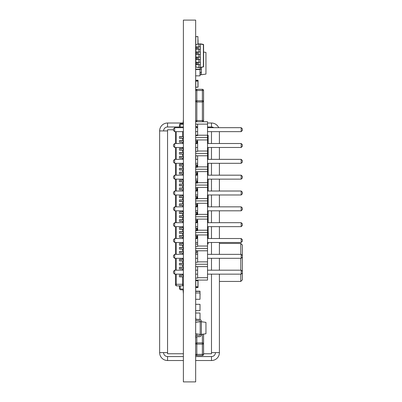 <?xml version="1.0" encoding="UTF-8"?>
<svg xmlns="http://www.w3.org/2000/svg" width="402" height="402" viewBox="0 0 402 402"><rect width="100%" height="100%" fill="white"/><g stroke="black" fill="none" stroke-linecap="round" stroke-linejoin="round"><path stroke-width="0.6" d="M183.387 381.9L195.658 381.9L195.658 20.1L183.387 20.1L183.387 381.9M240.783 274.144L240.783 281.435L242.366 279.852L242.366 245.019L240.783 243.436L240.783 254.35M240.783 258.31L240.783 270.184M219.407 274.144L219.407 352.609L211.492 352.609L211.492 353.765L203.573 353.765M219.407 131.64L219.407 143.514M219.407 147.474L219.407 159.348M219.407 163.307L219.407 175.182M219.407 179.141L219.407 191.015M219.407 194.975L219.407 206.849M219.407 210.809L219.407 222.683M219.407 226.643L219.407 238.517M219.407 242.476L219.407 254.35M219.407 258.31L219.407 270.184M218.708 127.68A7.914 7.914 0 0 0 211.492 123.017L207.532 123.017M213.743 127.68A3.96 3.96 0 0 0 211.492 126.977L207.532 126.977M197.633 126.977L196.648 126.977M211.492 126.977L211.492 123.017M195.658 360.524L211.492 360.524A7.914 7.914 0 0 0 219.407 352.609M215.447 352.609A3.96 3.96 0 0 1 211.492 356.564L195.658 356.564M211.492 356.564L211.492 360.524M197.633 182.694L195.658 182.694M196.628 182.694L196.628 180.714L197.633 180.714M195.658 180.714L196.628 180.714M196.709 182.694L196.709 180.714M197.025 182.694L197.025 180.714M197.417 182.694L197.417 180.714M208.266 238.517L208.266 232.396L208.186 238.517M195.658 252.953L196.628 252.953L196.689 250.853M195.658 243.929L195.673 242.476M195.673 238.517L195.673 238.11M195.673 236.13L195.673 235.019M195.673 230.597L195.673 230.195M195.673 228.215L195.673 226.643M195.673 222.683L195.673 222.276M195.673 220.296L195.673 219.185M195.673 214.763L195.673 214.361M195.673 212.382L195.673 210.809M195.673 206.849L195.673 206.442M195.673 204.462L195.673 203.352M195.673 198.93L195.673 198.528M195.673 196.548L195.673 194.975M195.673 191.015L195.673 190.608M195.673 188.628L195.673 187.518M195.673 183.096L195.673 182.694M195.673 180.714L195.673 179.141M195.673 175.182L195.673 174.775M195.673 172.795L195.673 171.684M195.673 167.262L195.673 166.86M195.673 164.88L195.673 163.307M195.673 143.514L195.673 143.107M195.673 141.127L195.673 140.017M195.673 135.595L195.673 135.308L197.633 134.961M195.673 243.929L197.633 244.28L195.673 243.929M195.658 135.308L197.633 134.956M195.658 187.518L197.633 187.518L197.633 198.538L195.658 198.528M196.628 198.528L196.628 196.548L197.633 196.548M195.658 196.548L196.628 196.548M196.709 198.528L196.709 196.548M197.025 198.528L197.025 196.548M197.417 198.528L197.417 196.548M197.633 206.442L195.658 206.442M196.628 206.442L196.628 204.462L197.633 204.462M195.658 204.462L196.628 204.462M196.709 206.442L196.709 204.462M197.025 206.442L197.025 204.462M197.417 206.442L197.417 204.462M196.668 127.68L196.628 126.283L195.658 126.283M195.658 203.352L197.633 203.352L197.633 214.372L195.658 214.361M196.628 214.361L196.628 212.382L197.633 212.382M195.658 212.382L196.628 212.382M196.709 214.361L196.709 212.382M197.025 214.361L197.025 212.382M197.417 214.361L197.417 212.382M197.633 190.608L195.658 190.608M196.628 190.608L196.628 188.628L197.633 188.628M195.658 188.628L196.628 188.628M196.709 190.608L196.709 188.628M197.025 190.608L197.025 188.628M197.417 190.608L197.417 188.628M195.658 280.078L207.532 280.078L207.532 135.203L208.151 135.308L208.151 143.514L208.166 135.308L207.532 135.193L207.532 121.741L195.658 121.741M208.166 243.929L208.166 242.476L208.166 243.929L207.532 244.039L208.151 243.929M208.166 238.517L208.166 226.643L208.151 238.517M208.166 222.683L208.166 210.809L208.151 222.683M208.166 206.849L208.166 194.975L208.151 206.849M208.166 191.015L208.166 179.141L208.151 191.015M208.166 175.182L208.166 163.307L208.151 175.182M208.166 159.348L208.166 147.474L208.151 159.348M195.658 219.185L197.633 219.185L197.633 230.205L195.658 230.195M196.628 230.195L196.628 228.215L197.633 228.215M195.658 228.215L196.628 228.215M196.709 230.195L196.709 228.215M197.025 230.195L197.025 228.215M197.417 230.195L197.417 228.215M197.633 166.86L195.658 166.86M196.628 166.86L196.628 164.88L197.633 164.88M195.658 164.88L196.628 164.88M196.709 166.86L196.709 164.88M197.025 166.86L197.025 164.88M197.417 166.86L197.417 164.88M197.633 222.276L195.658 222.276M196.628 222.276L196.628 220.296L197.633 220.296M195.658 220.296L196.628 220.296M196.709 222.276L196.709 220.296M197.025 222.276L197.025 220.296M197.417 222.276L197.417 220.296M197.633 143.107L195.658 143.107M196.628 143.107L196.628 141.127L197.633 141.127M195.658 141.127L196.628 141.127M196.709 143.107L196.709 141.127M197.025 143.107L197.025 141.127M197.417 143.107L197.417 141.127M197.633 238.11L195.658 238.11M196.628 238.11L196.628 236.13L197.633 236.13M195.658 236.13L196.628 236.13M196.709 238.11L196.709 236.13M197.025 238.11L197.025 236.13M197.417 238.11L197.417 236.13M197.633 174.775L195.658 174.775M196.628 174.775L196.628 172.795L197.633 172.795M195.658 172.795L196.628 172.795M196.709 174.775L196.709 172.795M197.025 174.775L197.025 172.795M197.417 174.775L197.417 172.795M176.262 274.144L176.262 285.867L175.468 285.073L175.468 274.144M175.468 270.184L175.468 258.31M175.468 254.35L175.468 242.476M175.468 238.517L175.468 226.643M175.468 222.683L175.468 210.809M175.468 206.849L175.468 194.975M175.468 191.015L175.468 179.141M175.468 175.182L175.468 163.307M175.468 159.348L175.468 147.474M175.468 143.514L175.468 131.64M176.262 285.867L182.593 285.867L182.593 276.842M182.593 275.099L182.593 274.144M182.593 270.184L182.593 268.923M182.593 267.184L182.593 264.963M182.593 263.225L182.593 261.009M182.593 259.265L182.593 258.31M182.593 254.35L182.593 253.089M182.593 251.35L182.593 249.134M182.593 247.391L182.593 245.175M182.593 243.431L182.593 242.476M182.593 238.517L182.593 237.255M182.593 235.517L182.593 233.301M182.593 231.557L182.593 229.341M182.593 227.597L182.593 226.643M182.593 222.683L182.593 221.422M182.593 219.683L182.593 217.467M182.593 215.723L182.593 213.507M182.593 211.764L182.593 210.809M182.593 206.849L182.593 205.588M182.593 203.849L182.593 201.633M182.593 199.889L182.593 197.673M182.593 195.93L182.593 194.975M182.593 191.015L182.593 189.754M182.593 188.015L182.593 185.799M182.593 184.056L182.593 181.84M182.593 180.096L182.593 179.141M182.593 175.182L182.593 173.92M182.593 172.182L182.593 169.966M182.593 168.222L182.593 166.006M182.593 164.262L182.593 163.307M182.593 159.348L182.593 158.087M182.593 156.348L182.593 154.132M182.593 152.388L182.593 150.172M182.593 148.428L182.593 147.474M182.593 143.514L182.593 142.253M182.593 140.514L182.593 138.298M182.593 136.554L182.593 131.64M176.262 131.64L176.262 143.514M176.262 147.474L176.262 159.348M176.262 163.307L176.262 175.182M176.262 179.141L176.262 191.015M176.262 194.975L176.262 206.849M176.262 210.809L176.262 222.683M176.262 226.643L176.262 238.517M176.262 242.476L176.262 254.35M176.262 258.31L176.262 270.184M182.593 127.68L176.262 127.68M182.593 285.867L183.387 285.073L182.593 285.867M183.387 119.58L183.036 123.57L181.011 123.57A1.583 1.583 0 0 0 179.428 125.153L179.428 127.529M180.217 127.529L180.217 125.153A0.794 0.794 0 0 1 181.011 124.364L183.036 124.364A0.794 0.794 0 0 0 183.387 124.283M183.036 123.57L181.011 123.57M180.217 125.153A0.794 0.794 0 0 1 181.011 124.364A0.794 0.794 0 0 0 180.217 125.153A0.794 0.794 0 0 1 181.011 124.364A0.794 0.794 0 0 0 180.217 125.153A0.794 0.794 0 0 1 181.011 124.364A0.794 0.794 0 0 0 180.217 125.153A0.794 0.794 0 0 1 181.011 124.364A0.794 0.794 0 0 0 180.217 125.153A0.794 0.794 0 0 1 181.011 124.364A0.794 0.794 0 0 0 180.217 125.153A0.794 0.794 0 0 1 181.011 124.364A0.794 0.794 0 0 0 180.217 125.153A0.794 0.794 0 0 1 181.011 124.364A0.794 0.794 0 0 0 180.217 125.153A0.794 0.794 0 0 1 181.011 124.364A0.794 0.794 0 0 0 180.217 125.153A0.794 0.794 0 0 1 181.011 124.364A0.794 0.794 0 0 0 180.217 125.153A0.794 0.794 0 0 1 181.011 124.364A0.794 0.794 0 0 0 180.217 125.153A0.794 0.794 0 0 1 181.011 124.364A0.794 0.794 0 0 0 180.217 125.153A0.794 0.794 0 0 1 181.011 124.364A0.794 0.794 0 0 0 180.217 125.153A0.794 0.794 0 0 1 181.011 124.364A0.794 0.794 0 0 0 180.217 125.153A0.794 0.794 0 0 1 181.011 124.364A0.794 0.794 0 0 0 180.217 125.153A0.794 0.794 0 0 1 181.011 124.364A0.794 0.794 0 0 0 180.217 125.153A0.794 0.794 0 0 1 181.011 124.364A0.794 0.794 0 0 0 180.217 125.153A0.794 0.794 0 0 1 181.011 124.364A0.794 0.794 0 0 0 180.217 125.153A0.794 0.794 0 0 1 181.011 124.364L183.036 124.364M183.387 293.817L183.036 289.827L181.011 289.827A1.583 1.583 0 0 1 179.428 288.239L179.428 285.867M180.217 285.867L180.217 288.239A0.794 0.794 0 0 0 181.011 289.033L183.036 289.033A0.794 0.794 0 0 1 183.387 289.113M179.428 275.099L179.428 276.842L183.036 276.842L183.036 275.099L179.428 275.099M183.387 276.842L183.036 276.842M183.387 275.099L183.036 275.099M183.036 289.827L181.011 289.827M180.217 288.239A0.794 0.794 0 0 0 181.011 289.033A0.794 0.794 0 0 1 180.217 288.239A0.794 0.794 0 0 0 181.011 289.033A0.794 0.794 0 0 1 180.217 288.239A0.794 0.794 0 0 0 181.011 289.033A0.794 0.794 0 0 1 180.217 288.239A0.794 0.794 0 0 0 181.011 289.033A0.794 0.794 0 0 1 180.217 288.239A0.794 0.794 0 0 0 181.011 289.033A0.794 0.794 0 0 1 180.217 288.239A0.794 0.794 0 0 0 181.011 289.033A0.794 0.794 0 0 1 180.217 288.239A0.794 0.794 0 0 0 181.011 289.033A0.794 0.794 0 0 1 180.217 288.239A0.794 0.794 0 0 0 181.011 289.033A0.794 0.794 0 0 1 180.217 288.239A0.794 0.794 0 0 0 181.011 289.033A0.794 0.794 0 0 1 180.217 288.239A0.794 0.794 0 0 0 181.011 289.033A0.794 0.794 0 0 1 180.217 288.239A0.794 0.794 0 0 0 181.011 289.033A0.794 0.794 0 0 1 180.217 288.239A0.794 0.794 0 0 0 181.011 289.033A0.794 0.794 0 0 1 180.217 288.239A0.794 0.794 0 0 0 181.011 289.033A0.794 0.794 0 0 1 180.217 288.239A0.794 0.794 0 0 0 181.011 289.033A0.794 0.794 0 0 1 180.217 288.239A0.794 0.794 0 0 0 181.011 289.033A0.794 0.794 0 0 1 180.217 288.239A0.794 0.794 0 0 0 181.011 289.033A0.794 0.794 0 0 1 180.217 288.239A0.794 0.794 0 0 0 181.011 289.033A0.794 0.794 0 0 1 180.217 288.239A0.794 0.794 0 0 0 181.011 289.033L183.036 289.033M179.428 267.184L179.428 268.923L183.036 268.923L183.036 267.184L179.428 267.184M183.387 268.923L183.036 268.923M183.387 267.184L183.036 267.184M179.428 263.225L179.428 264.963L183.036 264.963L183.036 263.225L179.428 263.225M183.387 264.963L183.036 264.963M183.387 263.225L183.036 263.225M179.428 259.265L179.428 261.009L183.036 261.009L183.036 259.265L179.428 259.265M183.387 261.009L183.036 261.009M183.387 259.265L183.036 259.265M179.428 251.35L179.428 253.089L183.036 253.089L183.036 251.35L179.428 251.35M183.387 253.089L183.036 253.089M183.387 251.35L183.036 251.35M179.428 247.391L179.428 249.134L183.036 249.134L183.036 247.391L179.428 247.391M183.387 249.134L183.036 249.134M183.387 247.391L183.036 247.391M179.428 243.431L179.428 245.175L183.036 245.175L183.036 243.431L179.428 243.431M183.387 245.175L183.036 245.175M183.387 243.431L183.036 243.431M179.428 235.517L179.428 237.255L183.036 237.255L183.036 235.517L179.428 235.517M183.387 237.255L183.036 237.255M183.387 235.517L183.036 235.517M179.428 231.557L179.428 233.301L183.036 233.301L183.036 231.557L179.428 231.557M183.387 233.301L183.036 233.301M183.387 231.557L183.036 231.557M179.428 227.597L179.428 229.341L183.036 229.341L183.036 227.597L179.428 227.597M183.387 229.341L183.036 229.341M183.387 227.597L183.036 227.597M179.428 219.683L179.428 221.422L183.036 221.422L183.036 219.683L179.428 219.683M183.387 221.422L183.036 221.422M183.387 219.683L183.036 219.683M179.428 215.723L179.428 217.467L183.036 217.467L183.036 215.723L179.428 215.723M183.387 217.467L183.036 217.467M183.387 215.723L183.036 215.723M179.428 211.764L179.428 213.507L183.036 213.507L183.036 211.764L179.428 211.764M183.387 213.507L183.036 213.507M183.387 211.764L183.036 211.764M179.428 203.849L179.428 205.588L183.036 205.588L183.036 203.849L179.428 203.849M183.387 205.588L183.036 205.588M183.387 203.849L183.036 203.849M179.428 199.889L179.428 201.633L183.036 201.633L183.036 199.889L179.428 199.889M183.387 201.633L183.036 201.633M183.387 199.889L183.036 199.889M179.428 195.93L179.428 197.673L183.036 197.673L183.036 195.93L179.428 195.93M183.387 197.673L183.036 197.673M183.387 195.93L183.036 195.93M179.428 188.015L179.428 189.754L183.036 189.754L183.036 188.015L179.428 188.015M183.387 189.754L183.036 189.754M183.387 188.015L183.036 188.015M179.428 184.056L179.428 185.799L183.036 185.799L183.036 184.056L179.428 184.056M183.387 185.799L183.036 185.799M183.387 184.056L183.036 184.056M179.428 180.096L179.428 181.84L183.036 181.84L183.036 180.096L179.428 180.096M183.387 181.84L183.036 181.84M183.387 180.096L183.036 180.096M179.428 172.182L179.428 173.92L183.036 173.92L183.036 172.182L179.428 172.182M183.387 173.92L183.036 173.92M183.387 172.182L183.036 172.182M179.428 168.222L179.428 169.966L183.036 169.966L183.036 168.222L179.428 168.222M183.387 169.966L183.036 169.966M183.387 168.222L183.036 168.222M179.428 164.262L179.428 166.006L183.036 166.006L183.036 164.262L179.428 164.262M183.387 166.006L183.036 166.006M183.387 164.262L183.036 164.262M179.428 156.348L179.428 158.087L183.036 158.087L183.036 156.348L179.428 156.348M183.387 158.087L183.036 158.087M183.387 156.348L183.036 156.348M179.428 152.388L179.428 154.132L183.036 154.132L183.036 152.388L179.428 152.388M183.387 154.132L183.036 154.132M183.387 152.388L183.036 152.388M179.428 148.428L179.428 150.172L183.036 150.172L183.036 148.428L179.428 148.428M183.387 150.172L183.036 150.172M183.387 148.428L183.036 148.428M179.428 140.514L179.428 142.253L183.036 142.253L183.036 140.514L179.428 140.514M183.387 142.253L183.036 142.253M183.387 140.514L183.036 140.514M179.428 136.554L179.428 138.298L183.036 138.298L183.036 136.554L179.428 136.554M183.387 138.298L183.036 138.298M183.387 136.554L183.036 136.554M195.658 121.288L195.915 121.288M203.583 45.999L203.583 49.984M198.905 43.974L195.859 44.622L198.91 43.848L203.583 44.622L203.583 66.827L200.337 67.601L195.859 67.064L195.663 64.632M203.583 49.607L203.583 50.758M203.583 50.356L203.583 51.009M203.583 54.913L203.583 56.37M203.583 56.089L203.583 56.622M203.583 59.566L203.583 60.104M203.583 58.22L203.583 58.767M203.583 63.727L203.583 65.184M203.583 64.898L203.583 65.431M203.583 61.667L203.583 63.23M203.583 56.938L203.583 58.009M203.583 51.436L203.583 54.345M195.663 62.255L195.663 59.486M195.663 57.109L195.663 54.34M195.663 51.964L195.663 49.195M195.663 46.818L195.859 44.386M195.658 62.255L197.879 62.255M198.357 59.486L198.357 57.19L197.327 57.19L197.327 59.406L200.337 59.406L200.337 67.365L203.387 66.827L203.387 44.386L200.337 43.848L200.337 59.406L195.658 59.486M197.879 59.486L198.91 59.486L198.91 62.255M197.879 64.632L198.91 64.632L198.91 67.365L200.337 67.601M195.658 57.109L197.879 57.109M197.879 54.34L198.91 54.34L198.91 57.109M195.658 51.964L197.879 51.964M200.256 49.195L198.357 49.114L198.357 46.898L197.327 46.898L197.327 49.114L200.256 49.195L195.658 49.195M198.91 49.195L198.91 51.964M200.342 43.974L198.91 44.089L198.91 46.818M200.337 46.898L195.658 46.898M195.658 46.818L196.297 46.898L196.216 49.195L196.849 49.195M203.583 44.622L200.337 44.084M198.91 67.601L195.859 67.064L195.859 64.632M198.357 54.34L198.357 52.044L197.327 52.044L197.327 54.26L200.256 54.34L195.658 54.34M197.327 51.964L196.297 52.044L196.216 54.34L196.849 54.34M195.658 59.406L196.297 59.406L196.297 57.19L196.216 59.486L196.849 59.486M198.99 64.632L195.658 64.632M195.658 64.551L196.297 64.551L196.297 62.335L196.216 64.632L196.849 64.632M200.337 52.044L198.357 51.964M195.658 54.26L196.216 54.26L196.297 52.044L195.658 52.044M200.337 57.19L198.357 57.109M197.327 57.109L195.658 57.19M196.297 57.19L196.216 59.406L197.327 59.486M200.337 62.335L197.327 62.335L197.327 64.551L198.357 64.551L198.357 62.255M197.327 62.255L195.658 62.335M198.357 64.632L200.256 64.632M203.583 58.466L203.583 59.853M196.573 319.359A0.794 0.794 0 0 1 195.794 318.635A0.794 0.794 0 0 0 196.573 319.359L199.452 319.409A1.98 1.98 0 0 1 201.397 321.384L201.397 321.731L201.397 321.384L201.397 321.731L205.95 322.374L205.95 333.76L201.397 334.399L201.397 321.731L200.206 321.731L200.206 334.399L201.397 334.399L201.397 334.745L201.397 334.399M195.658 333.76L200.206 334.399L200.206 334.745A0.794 0.794 0 0 1 199.432 335.534L196.548 335.585A1.98 1.98 0 0 0 195.658 335.816M195.658 322.374L200.206 321.731L200.206 321.384A0.794 0.794 0 0 0 199.432 320.595A0.794 0.794 0 0 1 200.206 321.384A0.794 0.794 0 0 0 199.432 320.595L196.548 320.545A1.98 1.98 0 0 1 195.658 320.314M195.658 339.097L195.794 337.494A0.794 0.794 0 0 1 196.573 336.775L199.452 336.725A1.98 1.98 0 0 0 201.397 334.745M199.432 335.534L196.548 335.585M196.573 336.775L199.452 336.725M195.794 318.635L195.658 317.032M203.583 52.074L205.95 52.406L205.95 74.089L201.397 74.727L201.397 72.35L200.09 72.35M201.397 72.35L201.397 67.415M200.206 67.601L200.206 69.184M200.206 72.35L200.206 74.727L201.397 74.727M201.397 69.184L195.658 69.184M183.086 123.017L167.554 123.017A7.914 7.914 0 0 0 159.634 130.936L167.554 130.936L167.554 129.776L173.488 129.776M163.594 130.936A3.96 3.96 0 0 1 167.554 126.977L179.428 126.977M180.217 126.977L183.387 126.977M167.554 126.977L167.554 123.017M183.387 353.765L167.554 353.765L167.554 352.609L159.634 352.609L159.634 130.936M159.634 352.609A7.914 7.914 0 0 0 167.554 360.524L183.387 360.524M163.594 352.609A3.96 3.96 0 0 0 167.554 356.564L183.387 356.564M167.554 356.564L167.554 360.524M198.03 280.078L198.03 280.681L195.774 280.566L198.03 280.681L198.03 287.44L198.03 286.777L197.915 287.264L195.774 287.264L197.915 287.264L198.03 286.777L195.774 286.897L197.915 286.897L197.915 280.681L195.774 280.681L195.774 286.777L198.03 286.777M195.774 280.566L195.774 280.078M195.774 286.897L198.03 287.149M197.915 81.003L198.03 87.219L198.03 80.31L198.03 86.405L198.03 80.31L195.774 80.31L195.658 81.119L197.915 81.003L195.774 81.003L195.774 87.219L197.915 87.219L197.915 81.119L195.658 81.119M195.658 80.31L197.915 80.194M195.774 287.264L195.774 287.556L197.915 287.556M198.03 39.743L198.03 44.004L198.03 39.743M195.774 44.421L195.774 36.577L197.915 36.577L195.774 36.577L197.915 36.693L197.915 44.024M195.774 87.334L198.03 87.219M203.573 334.092L203.573 344.077A1.186 1.186 0 0 0 202.387 342.886L196.844 342.886A1.186 1.186 0 0 0 195.658 344.077L196.844 344.077L196.844 336.77M195.658 100.776L203.573 100.776L203.573 90.485A1.186 1.186 0 0 0 202.387 89.294L196.844 89.294L196.844 90.485L202.387 90.485L202.387 101.962A1.186 1.186 0 0 0 203.573 100.776A1.186 1.186 0 0 1 202.387 101.962L196.844 101.962A1.186 1.186 0 0 1 195.658 100.776A1.186 1.186 0 0 0 196.844 101.962L196.844 121.736L202.387 121.736A1.186 1.186 0 0 0 203.573 120.55L195.658 120.55A1.186 1.186 0 0 0 196.844 121.736M203.573 100.776L203.573 120.55M196.844 355.554L202.387 355.554L202.387 354.368L196.844 354.368L196.844 355.554A1.186 1.186 0 0 1 195.658 354.368L196.844 354.368L196.844 344.077L202.387 344.077L202.387 354.368L203.573 354.368L203.573 344.077L202.387 344.077L202.387 334.258M202.387 355.554A1.186 1.186 0 0 0 203.573 354.368M196.844 89.294A1.186 1.186 0 0 0 195.658 90.485L196.844 90.485L196.844 101.962M195.658 304.314L200.01 304.314L200.01 310.651L195.658 310.651M200.01 309.048L200.01 306.133M195.658 291.194L200.01 291.194L200.01 299.294L195.658 299.294M200.01 291.41L195.658 291.41M200.09 294.852L200.01 293.229M196.548 322.248L195.658 322.248M200.01 292.957L195.658 292.957M200.01 297.691L200.01 294.777M195.658 313.007L200.01 313.007L200.01 319.344L196.432 319.344M200.01 317.741L200.01 314.826M195.658 69.511L200.01 69.511L200.01 75.842L195.658 75.842M200.01 74.244L200.01 71.33M242.366 272.953L241.18 274.144L207.532 274.144M195.658 264.245L207.532 264.245L195.658 264.245M195.658 266.687L197.633 266.687L197.633 277.707L207.532 277.707M207.532 266.621L195.658 266.621M241.18 274.144L241.18 270.184L207.532 270.184M195.658 278.099L197.633 278.099L197.633 277.707M242.366 271.37L241.18 270.184M197.633 274.144L195.658 274.144M183.387 274.144L174.674 274.144L173.488 272.953L173.488 271.37L174.674 270.184L183.387 270.184M195.658 270.184L197.633 270.184M174.674 270.184L174.674 274.144M242.366 257.119L241.18 258.31L207.532 258.31M195.658 248.411L207.532 248.411L195.658 248.411M195.658 250.853L197.633 250.853L197.633 261.873L207.532 261.873M207.532 250.788L195.658 250.788M241.18 258.31L241.18 254.35L207.532 254.35M195.658 262.265L197.633 262.265L197.633 261.873M242.366 255.536L241.18 254.35M197.633 258.31L195.658 258.31M183.387 258.31L174.674 258.31L173.488 257.119L173.488 255.536L174.674 254.35L183.387 254.35M195.658 254.35L197.633 254.35M174.674 254.35L174.674 258.31M241.18 242.476L241.18 238.517L242.366 239.703L242.366 241.285L241.18 242.476L207.532 242.476M195.658 232.577L207.532 232.577L195.658 232.577M195.658 235.019L197.633 235.019L197.633 246.039L207.532 246.039M207.532 234.954L195.658 234.954M241.18 238.517L207.532 238.517M195.658 246.431L197.633 246.431L197.633 246.039M197.633 242.476L195.658 242.476M183.387 242.476L174.674 242.476L173.488 241.285L173.488 239.703L174.674 238.517L183.387 238.517M195.658 238.517L197.633 238.517M174.674 238.517L174.674 242.476M241.18 226.643L241.18 222.683L242.366 223.869L242.366 225.452L241.18 226.643L207.532 226.643M195.658 216.743L207.532 216.743L195.658 216.743M195.658 230.597L197.633 230.597L197.633 230.205L207.532 230.205M207.532 219.12L195.658 219.12M241.18 222.683L207.532 222.683M197.633 226.643L195.658 226.643M183.387 226.643L174.674 226.643L173.488 225.452L173.488 223.869L174.674 222.683L183.387 222.683M195.658 222.683L197.633 222.683M174.674 222.683L174.674 226.643M241.18 210.809L241.18 206.849L242.366 208.035L242.366 209.618L241.18 210.809L207.532 210.809M195.658 200.91L207.532 200.91L195.658 200.91M195.658 214.763L197.633 214.763L197.633 214.372L207.532 214.372M207.532 203.286L195.658 203.286M241.18 206.849L207.532 206.849M197.633 210.809L195.658 210.809M183.387 210.809L174.674 210.809L173.488 209.618L173.488 208.035L174.674 206.849L183.387 206.849M195.658 206.849L197.633 206.849M174.674 206.849L174.674 210.809M241.18 194.975L241.18 191.015L242.366 192.201L242.366 193.784L241.18 194.975L207.532 194.975M195.658 185.076L207.532 185.076L195.658 185.076M195.658 198.93L197.633 198.93L197.633 198.538L207.532 198.538M207.532 187.453L195.658 187.453M241.18 191.015L207.532 191.015M197.633 194.975L195.658 194.975M183.387 194.975L174.674 194.975L173.488 193.784L173.488 192.201L174.674 191.015L183.387 191.015M195.658 191.015L197.633 191.015M174.674 191.015L174.674 194.975M241.18 179.141L241.18 175.182L242.366 176.367L242.366 177.95L241.18 179.141L207.532 179.141M195.658 169.242L207.532 169.242L195.658 169.242M195.658 171.684L197.633 171.684L197.633 182.704L207.532 182.704M207.532 171.619L195.658 171.619M241.18 175.182L207.532 175.182M195.658 183.096L197.633 183.096L197.633 182.704M197.633 179.141L195.658 179.141M183.387 179.141L174.674 179.141L173.488 177.95L173.488 176.367L174.674 175.182L183.387 175.182M195.658 175.182L197.633 175.182M174.674 175.182L174.674 179.141M241.18 163.307L241.18 159.348L242.366 160.534L242.366 162.117L241.18 163.307L207.532 163.307M195.658 153.408L207.532 153.408L195.658 153.408M195.658 155.85L197.633 155.85L197.633 166.87L207.532 166.87M207.532 155.785L195.658 155.785M241.18 159.348L207.532 159.348M195.658 167.262L197.633 167.262L197.633 166.87M197.633 163.307L195.658 163.307M183.387 163.307L174.674 163.307L173.488 162.117L173.488 160.534L174.674 159.348L183.387 159.348M195.658 159.348L197.633 159.348M174.674 159.348L174.674 163.307M241.18 147.474L241.18 143.514L242.366 144.7L242.366 146.283L241.18 147.474L207.532 147.474M195.658 137.574L207.532 137.574L195.658 137.574M195.658 140.017L197.633 140.017L197.633 151.036L207.532 151.036M207.532 139.951L195.658 139.951M241.18 143.514L207.532 143.514M195.658 151.428L197.633 151.428L197.633 151.036M197.633 147.474L195.658 147.474M183.387 147.474L174.674 147.474L173.488 146.283L173.488 144.7L174.674 143.514L183.387 143.514M195.658 143.514L197.633 143.514M174.674 143.514L174.674 147.474M241.18 131.64L241.18 127.68L242.366 128.866L242.366 130.449L241.18 131.64L207.532 131.64M195.658 124.183L197.633 124.183L197.633 135.203L207.532 135.203M207.532 124.117L195.658 124.117M241.18 127.68L207.532 127.68M195.658 135.595L197.633 135.595L197.633 135.203M197.633 131.64L195.658 131.64M183.387 131.64L174.674 131.64L173.488 130.449L173.488 128.866L174.674 127.68L183.387 127.68M195.658 127.68L197.633 127.68M174.674 127.68L174.674 131.64M211.492 352.609L211.492 274.144M211.492 270.184L211.492 258.31M211.492 254.35L211.492 242.476M211.492 238.517L211.492 226.643M211.492 222.683L211.492 210.809M211.492 206.849L211.492 194.975M211.492 191.015L211.492 179.141M211.492 175.182L211.492 163.307M211.492 159.348L211.492 147.474M211.492 143.514L211.492 131.64M175.468 284.284L183.387 284.284M181.011 275.099L181.011 276.842M181.011 267.184L181.011 268.923M181.011 263.225L181.011 264.963M181.011 259.265L181.011 261.009M181.011 251.35L181.011 253.089M181.011 247.391L181.011 249.134M181.011 243.431L181.011 245.175M181.011 235.517L181.011 237.255M181.011 231.557L181.011 233.301M181.011 227.597L181.011 229.341M181.011 219.683L181.011 221.422M181.011 215.723L181.011 217.467M181.011 211.764L181.011 213.507M181.011 203.849L181.011 205.588M181.011 199.889L181.011 201.633M181.011 195.93L181.011 197.673M181.011 188.015L181.011 189.754M181.011 184.056L181.011 185.799M181.011 180.096L181.011 181.84M181.011 172.182L181.011 173.92M181.011 168.222L181.011 169.966M181.011 164.262L181.011 166.006M181.011 156.348L181.011 158.087M181.011 152.388L181.011 154.132M181.011 148.428L181.011 150.172M181.011 140.514L181.011 142.253M181.011 136.554L181.011 138.298M195.985 121.369L195.658 121.369M195.663 44.622L195.859 46.818M195.859 49.195L195.859 51.964M195.859 54.34L195.859 57.109M195.859 59.486L195.859 62.255M195.658 49.114L196.216 49.114L196.216 46.818M197.327 46.818L196.297 46.898M196.216 49.195L197.327 49.195M197.327 64.632L196.216 64.551L196.216 62.255M196.216 54.34L197.327 54.34M199.452 69.511L199.452 69.184M196.573 69.511L196.573 69.184M195.794 69.511L195.794 69.184M167.554 130.936L167.554 352.609M197.915 280.566L197.915 280.078M195.774 159.348L195.774 155.85M195.774 151.428L195.774 147.474M196.844 335.58L196.844 333.926M202.387 121.736L202.387 101.962M203.573 90.485L202.387 90.485L202.387 89.294M240.783 243.436L219.407 243.436M240.783 281.435L219.407 281.435"/></g></svg>
